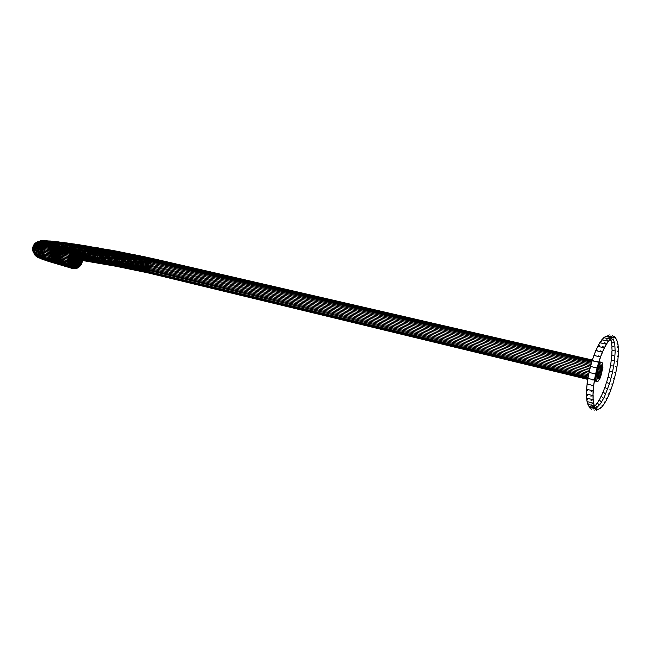 <?xml version="1.0" encoding="UTF-8"?>
<svg xmlns="http://www.w3.org/2000/svg" width="651" height="651" viewBox="0 0 651 651"><rect width="100%" height="100%" fill="white"/><g stroke="black" fill="none" stroke-linecap="round" stroke-linejoin="round"><path stroke-width="0.98" d="M70.129 258.024L80.488 260.953L80.602 259.936L70.568 257.112M45.928 243.035L78.869 252.474L81.912 256.022L82.433 261.214L82.522 258.512L80.569 258.952L79.699 256.339L77.868 254.541L74.458 254.061L71.398 255.941L74.483 254.012L77.135 254.142L79.772 256.315L80.683 259.944L80.569 258.952L71.105 256.307M70.756 256.787L80.602 259.936L80.643 258.952L82.563 259.847L80.683 259.944L82.417 261.222L80.138 266.031L82.433 261.214L82.295 257.243L80.398 258.016L71.74 255.607M71.952 255.395L80.398 258.016L80.187 257.121L82.295 257.243L81.904 256.063L80.106 257.145L72.44 255.013M71.317 256.038L80.569 258.952L80.48 258.008L82.522 258.512L81.351 254.98L79.699 256.339L73.197 254.541M72.643 254.866L80.106 257.145L79.772 256.315L81.904 256.063L80.659 254.012L79.186 255.631L74.011 254.207M73.376 254.451L79.699 256.339L79.251 255.599L81.351 254.98L79.829 253.19L78.568 255.021L74.865 254.004M74.157 254.159L79.186 255.631L78.633 254.989L80.659 254.012L78.877 252.531L77.868 254.541L75.768 253.963M74.963 253.988L78.568 255.021L77.925 254.492L79.829 253.19L78.869 252.474L76.647 251.774L74.255 251.88L71.016 253.524L68.64 256.608L67.688 261.979L69.6 266.495L71.407 267.96L73.644 268.692L74.002 266.471L75.768 266.373L78.136 265.144L79.87 262.882L80.683 259.944L80.569 260.97L79.455 263.769L77.453 265.738L74.93 266.568L72.359 265.99L70.487 264.184L69.6 261.531L69.926 258.48L71.39 255.908L69.942 258.488L69.616 261.515L71.024 264.843L74.002 266.471L72.749 266.104M72.66 266.064L74.93 266.568L73.644 268.692L74.816 268.782L78.242 267.618L80.138 265.999L77.143 268.22L73.604 268.741L74.849 268.733L74.898 266.503L71.911 265.624M71.781 265.543L75.801 266.438L74.849 268.733L76.029 268.554L75.768 266.373L71.236 265.055M71.089 264.908L76.647 266.161L76.029 268.554L77.168 268.179L76.606 266.096L70.674 264.371M592.394 360.036L155.858 259.253L116.309 251.099L69.047 243.238L50.9 241.041L41.721 240.756L40.989 241.375L42.966 242.481L51.25 245.077L47.816 246.102L44.431 249.789L43.454 253.711L44.756 258.512L68.819 265.567L70.503 264.135L76.606 266.096L77.453 265.738L77.168 268.179L78.242 267.618L77.396 265.681L70.227 263.598M57.296 246.42L55.799 243.515L53.113 241.505L55.644 241.537L46.311 240.789L42.372 241.139L44.301 242.595L52.462 245.142L46.49 244.206L42.193 246.591L39.849 251.237L40.492 256.315L68.249 264.469L70.088 263.338L77.396 265.681L78.193 265.193L78.242 267.618L79.235 266.886L78.136 265.144L69.893 262.76M46.644 243.295L44.895 242.017L43.666 241.846L44.301 242.318L41.021 241L38.393 241.733L45.603 242.913L40.989 241.375L39.662 241.448L40.313 241.952L39.044 242.245L47.564 243.629L41.631 241.863L40.313 241.952L41.656 242.579L40.403 242.88L50.2 244.45L42.966 242.481L41.656 242.579L46.49 244.206L75.41 251.652L52.462 245.142L77.794 251.994L44.992 243.222L41.322 244.149L38.442 246.623L36.895 250.244L37.131 254.15L67.842 263.273L69.787 262.451L78.136 265.144L78.869 264.534L79.235 266.886L80.927 264.998L79.455 263.769L80.138 265.999L78.804 264.485L69.681 261.857M47.881 243.726L45.529 241.781L43.666 241.846L41.721 240.756L38.442 241.342L40.403 242.88L37.14 244.841L35.585 246.884L34.723 249.39L34.69 252.027L67.606 261.979L69.616 261.515L78.804 264.485L79.381 263.728L69.592 260.921M49.582 244.263L46.782 241.659L43.682 241.488L43.072 240.642L38.442 241.342L37.197 242.188L39.044 242.245L35.748 244.158L34.186 246.184L33.193 249.992L39.719 252.588L67.558 260.628L69.584 260.522L79.381 263.728L79.943 262.914L80.919 264.973L81.587 263.842L79.943 262.914L69.641 259.961M69.681 259.546L79.87 262.882L80.317 261.979L81.57 263.826L82.091 262.573L69.812 258.992M597.74 370.858L596.967 377.084L597.39 378.768L598.318 378.972L600.946 374.089L602.037 366.822L601.369 364.861L600.344 365.154L597.74 370.858M600.678 364.902L601.622 365.121L600.678 364.902M600.312 365.195L601.817 365.545L600.312 365.195M599.921 365.642L601.955 366.114L599.929 365.642M599.53 366.244L602.037 366.822L599.538 366.236M599.14 366.969L602.061 367.652L599.148 366.969M598.757 367.815L602.02 368.58L598.765 367.807M598.391 368.759L601.923 369.589L598.391 368.759M598.041 369.809L601.76 370.679L598.049 369.801M597.724 370.94L601.54 371.835L597.724 370.932M597.447 372.095L601.264 372.999L597.447 372.087M597.236 373.21L600.946 374.089L597.236 373.202M597.081 374.276L600.604 375.114L597.081 374.268M596.983 375.277L600.238 376.058L596.983 375.277M596.943 376.205L599.856 376.905L596.943 376.197M596.959 377.035L599.465 377.629L596.959 377.027M597.04 377.743L599.075 378.231L597.04 377.743M597.187 378.321L598.684 378.679L597.187 378.321M597.642 379.012L598.318 378.972L597.642 379.012M75.809 253.963L77.868 254.541L75.361 253.89L76.647 251.774L76.265 253.931L77.811 252.051L77.135 254.142L78.877 252.531L77.794 251.994L42.486 243.653L37.848 242.717L35.17 243.205L37.253 241.798L37.848 242.717L46.49 244.206L74.222 251.815L75.41 251.652L75.329 253.939L73.636 254.289L71.398 255.941L71.016 253.524L72.074 255.241L72.025 252.8L72.822 254.704L73.115 252.246L73.636 254.289L74.255 251.88L74.483 254.012L75.443 251.717L73.067 252.181L74.222 251.815L48.906 245.565L73.067 252.181L71.976 252.743L73.067 252.181L47.816 246.102L71.976 252.743L70.959 253.475L71.976 252.743L46.807 246.802L70.959 253.475L70.039 254.37L70.959 253.475L45.895 247.665L70.039 254.37L71.39 255.908L70.316 257.552L69.307 255.444L70.796 256.673L70.105 254.419L69.234 255.404L70.039 254.37L45.098 248.666L69.234 255.404L68.567 256.575L69.234 255.404L44.431 249.789L68.567 256.575L70.308 257.536L69.942 258.488L68.64 256.608L68.046 257.853L68.567 256.575L43.926 251.026L69.926 258.48L69.559 260.538L67.785 259.244L69.673 259.497L68.127 257.877L67.704 259.228L68.046 257.853L43.593 252.352L67.785 259.244L67.558 260.628L67.704 259.228L43.454 253.711L37.131 254.15L37.595 255.322L40.492 256.315L41.094 257.389L44.756 258.512L45.472 259.456L69.527 266.528L67.842 263.273L67.558 260.628L43.519 255.029L37.595 255.322L38.23 256.396L46.327 260.262L70.381 267.349L69.527 266.528L71.024 264.843L74.027 266.536L72.481 268.424L73.604 268.741L70.381 267.349L71.643 265.502L69.6 266.495L70.381 267.349L47.303 260.905L71.35 268L72.359 265.99L70.438 267.309L71.35 268L48.394 261.368L72.432 268.472L73.156 266.34L71.407 267.96L72.432 268.472M32.762 247.624L32.664 248.08L33.649 247.372L35.056 248.088L37.758 247.722L40.696 248.69L45.098 248.666L41.371 247.575L37.758 247.722L35.585 246.884L33.649 247.372L33.006 246.794L32.762 247.624L33.095 246.347L33.006 246.794L34.186 246.184L35.585 246.884L38.442 246.623L41.371 247.575L45.895 247.665L36.285 245.801L34.186 246.184L33.535 245.614L33.095 246.347L33.624 245.183L33.535 245.614L34.885 245.11L36.285 245.801L39.288 245.647L42.193 246.591L46.807 246.802L37.14 244.841L34.885 245.11L34.234 244.548L33.624 245.183L34.324 244.125L34.234 244.548L35.748 244.158L37.14 244.841L47.816 246.102L38.124 244.027L35.748 244.158L35.097 243.612L34.324 244.125L35.17 243.205L35.097 243.612L36.741 243.36L38.124 244.027L48.906 245.565L36.09 242.823L34.234 244.548L33.006 246.794L32.55 249.398L33.291 251.294L34.69 252.027L36.114 255.526L42.738 259.147L48.394 261.368L40.159 258.496M32.664 248.08L33.315 248.666L35.056 248.088L37.229 248.934L40.696 248.69L44.431 249.789L40.183 249.919L43.926 251.026L39.849 251.237L43.593 252.352L34.983 253.272L37.131 254.15L35.463 254.443L37.595 255.322L36.114 255.526L36.928 256.486L43.755 259.806L69.527 266.528L68.892 265.535L71.016 264.9L70.503 264.135M34.934 255.135L32.648 250.684L33.291 251.294L36.895 250.244L34.723 249.39L32.648 250.684L32.55 249.398L33.315 248.666L34.723 249.39L37.229 248.934L40.183 249.919L36.895 250.244L39.849 251.237L33.592 252.531L34.983 253.272L34.08 253.703L35.463 254.443L34.747 254.785L36.114 255.526L35.569 255.745L40.997 258.838L45.472 259.456L68.819 265.567L68.322 264.452L70.487 264.184L70.088 263.338M69.616 261.515L69.771 262.483L67.688 261.979L67.842 263.273L44.178 257.446L37.88 257.316L38.962 257.991L37.636 257.267M39.182 241.09L43.666 241.846L45.969 243.051L44.341 241.244L41.81 240.707M35.569 255.745L36.537 256.584L43.763 256.274L67.606 261.979L67.639 260.636L69.6 261.531L69.584 260.522M51.689 244.874L49.647 242.351L46.595 242.473L45.985 243.051M54.277 245.598L52.894 243.295L47.141 243.474M60.657 247.331L59.762 244.768L49.321 244.174M64.368 248.34L63.481 245.183L59.762 244.768L59.151 243.84L52.894 243.295L52.056 242.465L43.072 240.642M68.355 249.423L67.582 245.687L63.481 245.183L62.927 244.263L59.151 243.84L58.427 243.035L52.056 242.465L51.103 241.781L44.366 240.78L55.644 241.537L46.311 240.789L45.529 241.781L46.376 243.197M72.643 250.586L72.351 247.282L53.008 245.248M77.168 251.815L77.038 247.941L72.351 247.282L72.025 246.281L67.582 245.687L67.094 244.784L48.882 240.919L46.782 241.659L46.888 243.384M79.585 252.97L81.904 253.312L82.124 249.748L58.411 246.721M81.456 255.119L81.904 253.312L86.99 254.085L87.275 250.545L82.124 249.748L82.01 248.682L77.038 247.941L76.777 246.957L72.025 246.281L71.602 245.386L57.589 242.367L56.661 241.863L58.753 241.895M587.788 379.378L147.354 272.72L119.597 266.894L83.263 260.636L85.647 258.309L86.99 254.085L92.287 254.923L92.645 251.416L87.275 250.545L87.218 249.496L82.01 248.682L81.806 247.705L76.777 246.957L76.427 246.078L71.602 245.386L71.089 244.621L60.649 242.318L54.106 242.017L50.526 243.181L49.484 244.231M147.712 272.802L113.656 265.795L82.783 260.571L89.513 261.401L91.075 259.163L92.287 254.923L97.772 255.835L98.114 253.451L65.352 248.609M147.354 272.72L587.829 379.134L146.727 272.378L113.551 265.543L88.756 261.499L95.192 262.532L96.389 260.872L97.772 255.835L103.346 256.795L103.729 254.419L98.114 253.451L98.211 252.344L92.645 251.416L92.637 250.375L87.218 249.496L87.079 248.536L81.806 247.705L81.521 246.843L59.721 242.009M151.691 273.55L130.631 268.489L101.532 263.395L103.346 256.795L108.904 257.78L109.319 255.42L103.729 254.419L103.867 253.32L98.211 252.344L98.26 251.31L92.637 250.375L92.572 249.423L87.079 248.536L86.876 247.681L64.197 242.571L55.009 242.693L50.778 244.613M587.894 378.654L151.081 273.029L107.659 264.078L108.904 257.78L114.421 258.789L114.649 257.584L73.758 250.895M151.081 273.029L150.56 272.362L146.182 271.874L145.71 271.215L136.035 269.62L135.725 269.001L119.361 266.251L119.304 265.681L113.551 265.152L114.421 258.789L119.874 259.822L120.101 258.618L114.649 257.584L114.869 256.437L109.319 255.42L109.506 254.329L103.867 253.32L103.973 252.303L98.26 251.31L98.26 250.383L92.572 249.423L92.45 248.584L86.876 247.681L86.607 246.957L74.873 244.255L65.043 242.88L58.427 243.035L52.202 245.02M588.016 377.962L150.56 272.362L119.304 265.681L119.874 259.822L125.22 260.864L125.464 259.668L120.101 258.618L120.354 257.479L114.869 256.437L115.097 255.355L109.506 254.329L109.669 253.32L103.973 252.303L104.046 251.384L98.26 250.383L98.22 249.561L92.45 248.584L92.263 247.876L86.607 246.957L86.274 246.379L74.222 243.987L65.816 243.36L59.151 243.84L53.838 245.484M150.56 272.362L150.137 271.557L145.71 271.215L145.336 270.425L140.836 270.116L140.526 269.343L130.412 267.886L130.241 267.154L124.927 266.78L125.025 262.06L80.993 254.419M588.187 377.084L130.241 267.154L130.249 263.118L125.025 262.06L125.22 260.864L130.436 261.914L130.688 260.717L125.464 259.668L125.741 258.528L120.354 257.479L120.622 256.404L115.097 255.355L115.317 254.362L109.669 253.32L109.807 252.417L104.046 251.384L104.079 250.578L98.22 249.561L98.122 248.869L92.263 247.876L92.027 247.315L79.691 244.809L70.479 243.995L62.927 244.263L55.717 245.988M150.137 271.557L149.811 270.637L145.336 270.425L145.051 269.522L140.526 269.343L140.299 268.448L135.481 268.245L135.318 267.374L130.241 267.154L82.506 260.522M588.39 376.018L145.051 269.522L130.143 266.292L124.837 266.056L82.531 260.319M149.811 270.637L149.6 269.62L145.051 269.522L144.872 268.513L140.299 268.448L140.168 267.455L135.318 267.374L135.237 266.389L119.296 264.973L82.571 259.944M588.626 374.797L144.872 268.513L130.11 265.315L124.797 265.209L119.32 264.143L101.938 262.516L82.563 259.391M149.6 269.62L149.502 268.521L144.872 268.513L144.799 267.423L140.168 267.455L140.128 266.373L135.237 266.389L135.229 265.315L130.11 265.315L124.821 264.249L107.928 262.866L82.547 258.683M588.886 373.43L144.799 267.423L130.143 264.257L113.746 263.085L82.417 257.829M149.502 268.521L149.527 267.349L144.799 267.423L144.839 266.259L140.128 266.373L140.185 265.217L135.229 265.315L135.318 264.168L119.393 263.191L82.181 256.828M589.196 371.949L144.839 266.259L130.249 263.118L124.894 263.199L81.749 255.688M149.527 267.349L149.966 264.933L145.002 265.047L149.681 266.129L144.839 266.259L145.279 263.842L140.356 264.013L145.002 265.047L140.185 265.217L140.624 262.809L135.498 262.963L140.356 264.013L135.318 264.168L135.498 262.963L130.249 263.118L130.436 261.914L135.498 262.963L135.758 261.767L130.688 260.717L130.989 259.578L125.741 258.528L126.05 257.462L120.622 256.404L120.899 255.42L115.317 254.362L115.528 253.467L109.807 252.417L109.929 251.628L104.079 250.578L104.079 249.903L98.122 248.869L97.984 248.324L85.427 245.72L75.467 244.711L67.094 244.784L57.703 246.534M589.952 368.791L135.758 261.767L136.083 260.636L130.989 259.578L131.339 258.52L126.05 257.462L126.375 256.486L120.899 255.42L121.176 254.541L115.528 253.467L115.723 252.694L109.929 251.628L110.019 250.969L97.805 247.941L85.875 245.956L75.988 245.321L67.582 245.687L59.9 247.128M149.966 264.933L150.357 263.801L145.279 263.842L145.653 262.719L140.624 262.809L140.982 261.686L136.083 260.636L136.474 259.586L131.339 258.52L131.722 257.56L126.375 256.486L126.725 255.623L121.176 254.541L121.452 253.784L115.723 252.694L115.911 252.059L110.019 250.969L110.076 250.464L97.577 247.738L86.274 246.379L76.427 246.078L62.26 247.771M590.319 367.262L140.982 261.686L141.405 260.636L136.474 259.586L136.905 258.626L131.722 257.56L132.137 256.706L126.725 255.623L127.083 254.875L121.452 253.784L121.729 253.158L115.911 252.059L116.065 251.571L110.109 250.122L97.805 247.941L86.607 246.957L76.777 246.957L64.709 248.438M150.357 263.801L150.853 262.768L145.653 262.719L146.117 261.678L141.405 260.636L141.894 259.692L136.905 258.626L137.385 257.788L132.137 256.706L132.568 255.973L127.083 254.875L127.441 254.272L121.729 253.158L121.981 252.686L110.1 249.96L97.984 248.324L86.876 247.681L77.038 247.941L67.37 249.154M590.693 365.821L146.117 261.678L146.654 260.742L141.894 259.692L142.431 258.862L137.385 257.788L137.89 257.072L132.568 255.973L133.016 255.387L127.441 254.272L127.791 253.825L122.225 252.385L110.109 250.122L92.45 248.584L82.01 248.682L70.153 249.911M150.853 262.768L151.423 261.832L146.654 260.742L147.256 259.92L142.431 258.862L143.017 258.162L137.89 257.072L138.419 256.502L133.016 255.387L133.463 254.956L128.133 253.54L116.204 251.245L92.572 249.423L73.018 250.692M591.067 364.503L151.423 261.832L152.065 261.018L147.256 259.92L147.899 259.236L143.017 258.162L143.619 257.609L128.459 253.434L116.065 251.571L104.079 250.578L87.275 250.545L76.069 251.522M591.417 363.307L152.065 261.018L152.765 260.343L147.899 259.236L148.591 258.699L134.326 254.614L121.981 252.686L104.046 251.384L92.645 251.416L78.771 252.425M591.71 362.265L152.765 260.343L153.506 259.814L140.022 255.786L127.791 253.825L109.807 252.417L92.588 252.531L80.171 253.483M591.962 361.395L153.506 259.814L154.279 259.448L145.515 256.95L133.463 254.956L115.528 253.467L98.114 253.451L81.09 254.557M592.158 360.719L154.279 259.448L155.06 259.253L150.747 258.089L138.956 256.087L121.176 254.541L103.729 254.419L81.701 255.599M596.113 371.933L596.707 372.071L597.089 370.476L596.495 370.329M149.681 266.129L589.57 370.378M597.089 370.476L597.528 368.954L596.861 368.8M597.528 368.954L598 367.538L597.236 367.359M598 367.538L598.513 366.236L597.618 366.033M598.513 366.236L599.042 365.089L597.96 364.837M599.042 365.089L599.579 364.096L598.261 363.787M599.579 364.096L600.116 363.291L598.513 362.916M600.116 363.291L600.645 362.68L598.708 362.233M600.645 362.68L601.15 362.306L598.863 361.777M592.312 360.263L155.858 259.253L144.245 257.21L126.725 255.623L109.319 255.42L82.099 256.584M601.15 362.306L598.936 361.549M601.63 362.168L602.655 363.234L602.924 367.367L600.499 377.547L597.878 381.527L594.322 380.957M596.975 381.6L594.355 380.713L596.617 381.258L596.349 380.697L594.428 380.233M596.349 380.697L596.153 379.932L594.55 379.541M596.153 379.932L596.031 378.972L594.721 378.654M596.031 378.972L595.999 377.849L594.924 377.588M595.999 377.849L596.047 376.571L595.16 376.359M596.047 376.571L596.178 375.171L595.429 374.992M596.178 375.171L596.397 373.666L595.738 373.503M596.397 373.666L596.707 372.071M70.284 257.641L82.417 261.222L82.075 262.573L80.569 260.97L80.236 261.954L69.917 258.577M609.214 334.874L607.359 336.054L613.779 337.438L615.26 337.999L616.456 339.44L615.358 337.698M607.359 336.054L605.633 336.429L612.078 337.82L613.779 337.438L612.575 335.599M603.656 337.788L605.633 336.429L603.778 337.706L610.247 339.114L612.078 337.82L610.793 335.981M605.503 336.591L601.833 339.838L608.327 341.262L610.247 339.114L608.88 337.324M603.477 338.813L601.833 339.838L599.84 342.751L606.341 344.192L608.327 341.262L606.87 339.553M601.402 341.848L599.84 342.751L597.83 346.381L604.348 347.829L606.341 344.192L604.803 342.597M599.302 345.624L597.83 346.381L595.844 350.637L602.387 352.11L604.348 347.829L602.72 346.389M597.244 350.075L595.844 350.637L593.94 355.462L600.482 356.951L602.387 352.11L600.661 350.848M595.258 355.096L593.94 355.462L592.15 360.76L598.692 362.273L600.482 356.951L598.684 355.877M593.387 360.63L592.15 360.76L590.514 366.448L597.057 367.986L598.692 362.273L596.812 361.427M591.678 366.578L590.514 366.448L589.074 372.445L595.616 374L597.057 367.986L595.104 367.376M590.18 372.836L589.074 372.445L587.926 378.418L594.461 379.997L595.616 374L593.606 373.65M588.984 379.077L587.926 378.418L587.121 384.049L593.639 385.644L594.461 379.997L592.402 379.899M588.138 384.961L587.121 384.049L586.641 389.265L593.142 390.877L593.639 385.644L591.539 385.799M587.633 390.397L586.641 389.265L586.486 393.977L592.963 395.596L593.142 390.877L591.035 391.243M587.471 395.303L586.486 393.977L586.649 398.103L593.11 399.738L592.963 395.596L590.856 396.158M587.633 399.608L586.649 398.103L587.121 401.577L593.549 403.221L593.11 399.738L591.01 400.471M588.13 403.238L587.121 401.577L587.886 404.336L594.298 405.972L593.549 403.221L591.474 404.092M588.919 406.102L587.886 404.336L588.935 406.297L595.323 407.941L594.298 405.972L592.264 406.956M591.385 409.3L590.262 407.42L596.625 409.056L595.323 407.941L593.338 408.999M598.367 409.154L599.937 408.527L598.188 409.259L596.625 409.056L594.705 410.154M612.493 365.919L610.565 365.829L611.191 360.564M610.386 365.886L609.466 371.452L611.354 371.778M596.804 407.591L600.548 403.669L604.372 396.996L609.67 383.162L612.542 372.185L614.438 361.24L615.179 351.67L614.772 344.021L613.226 338.87M615.797 372.877L616.798 367.27L615.748 366.668M614.593 372.543L615.683 372.917L614.446 378.508M613.323 360.353L611.37 360.483L611.696 355.584M616.896 367.254L617.604 361.907L616.595 361.102M613.86 355.145L611.875 355.487L611.916 351.003M617.701 361.915L618.133 356.894L617.132 355.885M614.096 350.376L612.095 350.897L611.85 346.902M618.222 356.919L618.369 352.297L617.368 351.101M614.023 346.088L612.021 346.788L611.492 343.354M618.45 352.346L618.312 348.179L617.319 346.812M613.657 342.377L611.663 343.223L610.858 340.416M618.393 348.244L617.978 344.607L616.969 343.101M613.006 339.309L611.02 340.294L610.369 339.033M618.059 344.696L617.36 341.669L616.31 340.034M617.433 341.783L616.456 339.44M616.53 339.57L614.113 336.193M615.341 338.146L613.779 337.438M613.86 337.6L612.078 337.82M612.168 337.991L610.247 339.114M601.719 339.895L603.778 337.706M610.337 339.293L608.327 341.262M599.726 342.792L601.833 339.838M608.425 341.45L606.341 344.192M597.732 346.389L599.84 342.751M606.447 344.379L604.348 347.829M595.755 350.629L597.83 346.381M604.462 348.016L602.387 352.11M593.85 355.422L595.844 350.637M602.5 352.289L600.482 356.951M592.068 360.695L593.94 355.462M600.613 357.122L598.692 362.273M590.433 366.367L592.15 360.76M598.83 362.42L597.057 367.986M589 372.331L590.514 366.448M597.211 368.116L595.616 374M587.853 378.28L589.074 372.445M595.779 374.105L594.461 379.997M587.039 383.895L587.926 378.418M594.623 380.078L593.639 385.644M586.559 389.095L587.121 384.049M593.81 385.709L593.142 390.877M586.405 393.798L586.641 389.265M593.321 390.909L592.963 395.596M586.559 397.916L586.486 393.977M593.151 395.605L593.11 399.738M587.023 401.39L586.649 398.103M593.297 399.722L593.549 403.221M587.788 404.141L587.121 401.577M593.745 403.181L594.298 405.972M588.83 406.118L587.886 404.336M590.009 408.144L588.935 406.297M594.485 405.915L595.323 407.941M595.51 407.868L596.625 409.056M596.804 408.966L598.188 409.259L596.349 410.358M596.829 407.095L595.502 405.329L597.268 402.871M600.116 408.413L601.784 406.932L600.1 407.933M598.822 404.637L597.415 402.985L599.197 399.86M601.955 406.818L603.68 404.572L602.085 405.475M600.832 401.464L599.351 399.95L601.109 396.239M603.843 404.45L605.601 401.521L604.087 402.294M602.818 397.671L601.272 396.304L602.972 392.081M605.755 401.407L607.505 397.859L606.073 398.485M604.763 393.31L603.135 392.13L604.755 387.467M607.652 397.753L609.36 393.668L608.01 394.115M606.618 388.484L604.925 387.483L606.423 382.454M609.499 393.562L611.143 389.005L609.865 389.282M608.351 383.236L606.594 382.454L607.944 377.108M611.273 388.916L612.811 383.952L611.606 384.025M609.946 377.653L608.124 377.084L609.287 371.493M612.933 383.87L614.332 378.565L613.185 378.426M69.787 262.451L70.072 263.37L67.924 263.256L68.249 264.469L44.756 258.512L38.962 257.991M45.822 242.994L38.442 241.342M45.733 242.937L43.682 241.488L40.427 240.829M47.604 243.637L48.638 241.659L53.113 241.505L49.647 242.351L48.475 243.913M82.522 260.359L108.099 262.052L151.423 261.832M82.555 260.05L102.402 261.051L152.065 261.018M82.571 259.594L102.646 260.131L136.474 259.586L152.765 260.343M82.555 259.008L131.339 258.52L153.506 259.814M82.506 258.301L126.05 257.462L143.017 258.162L154.279 259.448M82.36 257.487L126.375 256.486L143.619 257.609L155.06 259.253"/></g></svg>

